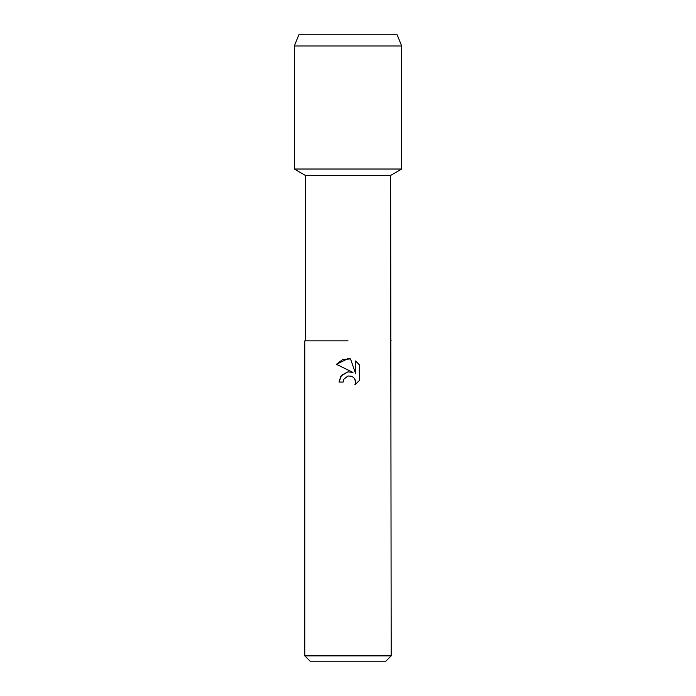 <?xml version="1.0" encoding="UTF-8"?>
<svg xmlns="http://www.w3.org/2000/svg" width="696" height="696" viewBox="0 0 696 696"><rect width="100%" height="100%" fill="white"/><g stroke="black" fill="none" stroke-linecap="round" stroke-linejoin="round"><path stroke-width="1.04" d="M397.172 34.8L298.828 34.8L397.172 34.8L401.688 45.988L401.688 169.032L348 169.032L401.688 169.032L390.621 175.427L391.187 655.867L304.813 655.867L310.146 661.2L385.854 661.2L391.187 655.867M305.379 340.84L348 340.84L305.379 340.84L305.379 175.427L390.621 175.427M391.187 340.84L390.621 340.84M340.805 376.275L339.056 382.06L341.588 375.248L348 371.847L352.95 372.447L336.455 364.312L348 358.623L350.506 358.892L355.543 373.404L355.543 360.972L359.554 365.017L359.554 380.355L354.908 384.801L355.56 382.026L355.09 379.642L353.742 377.632L351.732 376.292L348 375.962L343.798 379.242L343.145 382.06L343.563 379.79M350.506 358.892L342.667 359.571L336.455 364.312M359.554 365.017L355.543 360.972M352.95 372.447L350.088 371.795M348 371.847L340.953 376.049M343.798 379.242L347.957 375.979M354.595 378.694L355.56 382.026L354.908 384.801L359.554 380.355M343.145 382.06L339.056 382.06M298.828 34.8L294.312 45.988L294.312 169.032L348 169.032L294.312 169.032L305.379 175.427M294.312 45.988L401.688 45.988M304.813 340.84L304.813 655.867"/></g></svg>

